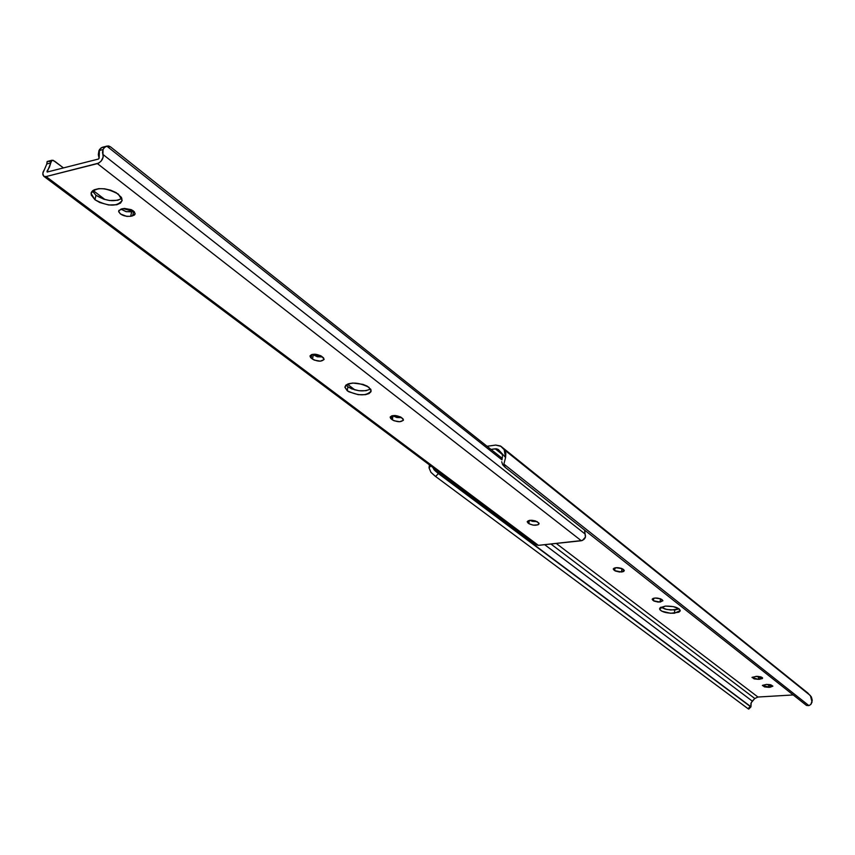 <?xml version="1.0" encoding="UTF-8"?>
<svg xmlns="http://www.w3.org/2000/svg" width="855" height="855" viewBox="0 0 855 855"><rect width="100%" height="100%" fill="white"/><g stroke="black" fill="none" stroke-linecap="round" stroke-linejoin="round"><path stroke-width="1.28" d="M660.434 598.799L660.135 602.091L660.434 598.799L654.834 598.03L660.434 598.799M662.358 599.975L662.882 600.798L658.275 602.102L654.022 601.086L652.226 599.12L654.919 598.019L660.391 598.724L662.871 600.67L660.135 602.091L653.509 600.755L653.744 598.211L653.509 600.755L652.183 599.302C654.214 597.57 657.345 597.581 661.578 599.355L662.358 599.975M621.895 568.639L621.564 572.016L621.895 568.639L615.782 567.699L621.895 568.639M623.733 569.74L624.31 570.659L619.651 572.048L615.226 570.98L613.27 568.874L616.915 567.624L621.649 568.404L624.289 570.477L623.68 571.471L621.564 572.016L614.681 570.627L614.959 567.838L614.681 570.627L613.249 569.035C615.301 567.186 618.518 567.207 622.9 569.077L623.733 569.74M660.883 607.178L666.815 609.487L674.745 609.989L674.445 613.238C666.056 613.334 661.086 611.849 659.547 608.771L665.308 606.11L673.238 606.601L679.201 608.899L680.153 611.015L678.838 612.212L670.566 613.27L661.706 611.154L659.91 609.775L660.081 607.734L665.308 606.11C673.729 606.013 678.71 607.499 680.249 610.577L674.445 613.238L674.745 609.989L679.212 608.91L670.854 610.021L665.04 609.059L660.883 607.178M487.04 446.278L495.75 445.07L487.04 446.278M807.505 692.71L811.395 696.943L812.25 700.266L810.882 704.381L808.916 705.621L806.479 705.428L505.177 467.354L503.884 464.073L505.177 467.354L806.479 705.428L808.916 705.621L503.884 464.073L505.583 457.5L503.884 464.073L808.916 705.621L810.882 704.381L812.058 702.062L810.401 695.596L504.161 449.655L808.114 693.255L501.65 446.962L504.161 449.655L505.583 457.5L498.38 449.58L495.259 448.822L502.238 454.39L495.259 448.822L490.984 449.409L496.285 448.79L498.08 449.367L505.583 457.5L505.839 453.129L504.161 449.655L500.453 445.979L495.75 445.07L500.977 446.342L808.114 693.255L501.073 446.428M556.242 543.438L757.947 697.028L793.216 694.944L757.947 697.028L754.805 698.514L550.909 544.004L754.805 698.514L757.947 697.028L556.242 543.438M768.709 687.324L764.477 686.907L762.468 685.347L766.561 684.406L770.804 684.823L772.877 686.127L770.173 687.228L762.393 685.571L766.561 684.406L772.877 686.159L770.173 687.228L770.344 684.705L770.173 687.228L768.709 687.324L768.902 684.47L768.709 687.324M758.428 679.319L754.153 678.902L752.101 677.299L757.06 676.316L761.207 676.989L762.51 677.801L762.307 678.614L758.428 679.319L752.037 677.534L756.215 676.348L762.617 678.122L759.903 679.223L760.084 676.658L759.903 679.223L758.428 679.319L758.631 676.412L758.428 679.319M429.434 464.874L429.028 467.792L430.813 465.9L429.028 467.792L429.434 464.874M544.667 544.678L752.272 701.111L754.805 698.514L751.182 702.725L750.947 706.743L434.939 470.635L432.78 467.375L434.158 469.844L437.653 472.975L750.947 706.861L434.939 470.635L438.401 473.563L435.623 476.502L748.029 708.699L750.22 706.454L438.401 473.563L435.623 476.502L434.864 475.914L430.92 472.313L429.028 467.792L430.92 472.313L435.623 476.502L748.392 708.945L750.22 706.454L750.947 706.861L750.904 703.505L752.272 701.111L544.667 544.678M502.655 464.693L501.714 461.732L502.644 464.682L504.813 467.022M501.981 459.798L502.334 457.607L501.981 459.798M502.43 456.495L502.334 457.607L502.43 456.495M502.259 454.465L502.409 455.437L502.259 454.465M614.018 568.158L613.837 569.975L614.018 568.158M652.867 598.511L652.718 600.146L652.867 598.511M95.974 195.282C106.063 201.224 114.698 202.25 121.859 198.339L117.819 200.284L109.643 200.519L103.626 199.14L95.974 195.282L94.958 199.749L95.974 195.282L92.361 190.954L95.974 195.282M118.375 194.128L122.158 200.38C117.21 206.899 108.136 206.686 94.958 199.749L91.175 194.929L91.528 191.969L94.2 189.767L98.774 188.645L104.567 188.805L110.68 190.205L116.152 192.642L121.389 197.355L122.137 200.508L120.534 203.095L116.825 204.751L108.638 204.976L99.768 202.517L94.958 199.749L91.047 193.38C96.07 186.871 105.176 187.117 118.375 194.128M123.131 208.588L134.246 211.666L135.154 213.878L134.385 215.075L130.676 216.294L126.818 216.4L120.427 213.964L118.706 211.741L118.909 210.383L124.306 208.396L131.189 209.635L133.423 210.939L135.165 213.793L132.632 215.845L133.604 211.409L132.632 215.845L130.676 216.294C124.125 216.625 120.117 214.883 118.663 211.078L121.175 209.048L123.131 208.588M347.899 386.77C356.214 391.355 363.77 392.092 370.589 389.004L366.079 390.692L358.865 390.703L351.576 388.811L347.899 386.77L347.248 390.746L347.899 386.77L346.125 384.942L347.899 386.77M368.89 387.251L371.166 390.938C366.506 396.186 358.534 396.122 347.248 390.746L344.896 387.294L345.794 385.231L348.573 383.735L352.805 383.04L362.915 384.355L367.233 386.161L370.899 389.559L370.931 391.782L369.018 393.578L365.448 394.668L358.224 394.668L348.915 391.814L347.248 390.746L344.907 386.984C349.599 381.736 357.593 381.822 368.89 387.251M47.175 172.037L98.464 159.041L47.175 172.037L46.993 171.235L47.837 171.866L46.993 171.235L49.462 167.12L50.755 162.931L47.175 172.037M392.595 415.658L396.795 417.518L401.626 417.678L392.969 415.947L392.37 419.837L390.617 418.416L390.275 416.898L391.943 415.808L395.053 415.509L400.525 416.919L403.015 418.832L403.336 420.35L399.691 421.729L394.037 420.756L392.37 419.837L392.595 415.658M312.364 354.387L317.376 356.791L322.442 356.93L313.229 355.039L312.524 359.111L310.557 357.518L310.066 355.808L311.701 354.558L314.929 354.194L320.775 355.744L323.553 357.871L324.024 359.581L320.358 361.163L314.351 360.126L312.524 359.111L313.229 355.039L312.364 354.387M120.908 209.112L126.369 211.709L133.604 211.409L131.649 211.858L130.676 216.294L131.649 211.858L125.963 211.613L120.908 209.112M529.705 520.332L532.633 521.39L537.015 521.582L529.705 520.332M535.316 543.524L46.084 176.558L43.744 176.248L536.288 544.838L538.361 545.351L581.336 540.745L97.417 163.615L46.084 176.558L538.361 545.351L582.394 540.478L585.429 537.079L584.585 530.1L585.087 534.001L102.953 154.456C103.669 158.432 101.82 161.488 97.417 163.615L581.336 540.745C584.895 539.526 586.145 537.282 585.087 534.001L102.953 154.456L103.038 149.54L104.534 147.466L106.854 146.173L501.971 459.862L106.854 146.173L110.584 146.9L502.227 458.355L110.584 146.9L108.66 145.959L106.854 146.173L104.534 147.466L103.038 149.54L98.956 150.587L101.157 147.829L104.556 147.049M528.882 523.677L527.193 521.689L529.918 520.3L535.091 520.78L538.821 523.004L539.088 523.837L537.955 524.842L533.253 525.162L528.882 523.677L529.277 520.406L528.882 523.677L527.182 521.785C529.298 519.755 532.708 519.776 537.41 521.849L539.099 523.73C536.993 525.761 533.584 525.74 528.882 523.677M43.744 176.248L42.782 173.341L44.524 169.343L43.039 172.144L42.836 174.741L43.958 176.376L46.084 176.558L98.699 163.113L101.168 161.093L103.241 156.86L102.493 152.243L103.038 149.54L98.956 150.587L98.314 154.669L99.084 158.015L98.464 159.041L99.116 158.282L99.469 149.475L102.226 147.327L107.11 146.055M46.822 163.946L44.524 169.343L46.822 163.946L50.755 162.931L46.822 163.946L47.025 162.247L46.822 163.946M52.037 160.216L47.132 161.52L47.025 162.247L48.019 161.264L49.964 161.616M54.688 161.242L63.452 167.911L53.106 160.28L51.589 160.558L50.755 162.931L52.005 160.238L54.688 161.242M93.013 190.43L105.005 199.557L93.013 190.43M347.408 384.184L354.975 389.944L347.408 384.184M528.176 520.727L527.909 522.939L528.176 520.727M311.199 358.095L309.991 356.15C312.235 353.553 316.104 353.596 321.598 356.289L324.109 359.228C321.875 361.815 318.017 361.772 312.524 359.111L311.199 358.095L311.808 354.526L311.199 358.095M391.184 418.929L390.169 417.315C392.36 414.921 396.068 414.953 401.273 417.411L403.453 419.923C401.273 422.306 397.575 422.285 392.37 419.837L391.184 418.929L391.643 415.904L391.184 418.929M748.756 709.094L750.947 706.861M91.218 192.642L91.047 193.38"/></g></svg>
